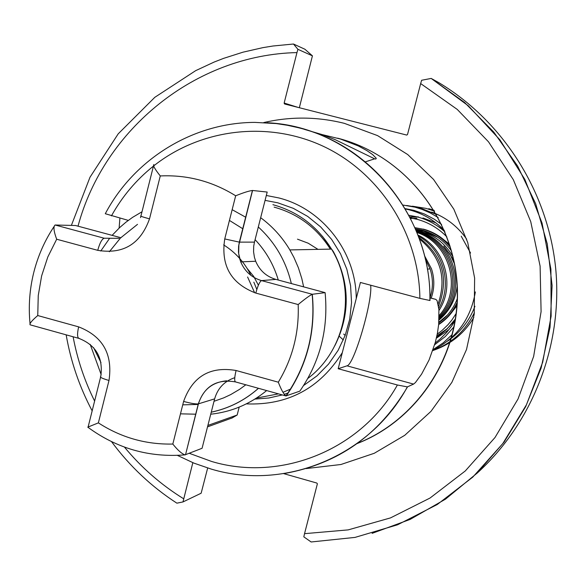 <?xml version="1.0" encoding="UTF-8"?>
<svg xmlns="http://www.w3.org/2000/svg" width="586" height="586" viewBox="0 0 586 586"><rect width="100%" height="100%" fill="white"/><g stroke="black" fill="none" stroke-linecap="round" stroke-linejoin="round"><path stroke-width="0.88" d="M322.058 134.575L340.525 139.05L358.317 145.943L366.843 150.573L372.579 154.528L376.3 158.315L375.78 159.055L374.659 158.835L335.36 139.746L321.714 134.458L304.376 129.367M260.667 217.714C272.49 226.423 282.218 237.162 289.85 249.914L293.894 257.364L298.384 267.751L301.805 278.555L303.636 286.862M266.652 390.576C250.229 404.054 231.595 411.936 210.733 414.214M272.915 204.675C298.018 211.693 317.553 226.504 331.522 249.109C357.204 290.546 346.245 349.761 307.848 378.424M290.876 388.943L282.957 392.327M278.489 393.873L256.478 398.077M443.785 246.098L453.645 259.913M424.491 255.672L431.472 268.747C434.666 278.68 434.578 288.48 431.201 298.142M415.848 229.866L423.912 231.28L437.932 237.381M403.036 205.063L415.049 207.18L421.979 209.341L430.314 212.967L438.182 217.567M452.399 334.32L443.375 342.737L433.142 349.571M405.182 208.623L413.767 210.315L424.345 213.963L434.27 219.193L441.573 224.438M454.121 326.724L445.206 336.628L434.666 344.736M405.373 208.953L409.387 209.876C422.828 213.472 434.446 220.292 444.225 230.335M455.278 320.359L451.762 325.904L446.364 332.76L440.203 338.928L435.149 343.052M177.411 455.388L193.959 463.145L211.231 469.086C284.474 491.163 369.803 456.333 407.365 386.899L413.584 384.094L415.445 382.526L421.605 374.117L429.069 359.987L435.325 342.392L437.42 333.2L438.68 324.395L438.921 309.518L437.134 300.772L435.911 299.402L429.882 297.864M266.315 195.475L278.709 197.914C322.622 208.792 356.237 252.192 356.244 298.611L360.405 282.467L419.884 298.369L429.999 300.523C431.325 220.834 373.604 145.797 298.391 127.711L287.367 125.272L276.226 123.573L254.91 122.393C193.102 122.503 134.084 159.033 105.29 213.729L128.29 220.395M246.303 403.886C287.755 405.519 319.766 388.437 342.312 352.647L356.244 298.611M407.365 386.899L397.389 384.995L338.173 368.726L346.993 365.825C354.032 365.115 372.85 300.823 370.652 285.206M342.312 352.647L338.173 368.726M119.119 228.093L119.896 218.153M297.476 239.169L308.229 243.219L318 249.372M304.544 533.663L303.812 536.842L311.129 541.977L355.035 537.399L397.572 524.792L437.259 504.509L472.748 477.143L502.832 443.536L526.448 404.772L542.709 362.185L551.133 316.11L550.906 269.135L542.043 223.032L524.858 179.448L499.99 139.915L468.361 105.832L431.179 78.429L421.612 80.267L420.667 83.571L457.234 109.406L488.497 141.805L513.307 179.653L530.733 221.603L540.109 266.125L541.09 311.62L533.648 356.413L518.083 398.89L494.994 437.53L465.269 470.968L429.999 498.056L390.503 517.899L348.187 529.883L304.544 533.663L317.378 483.794L316.792 483.04L283.712 473.635M476.689 473.547C532.549 423.18 562.912 345.33 555.733 268.886C548.225 192.472 503.572 121.712 439.06 82.787L431.179 78.429M297.915 49.319L293.491 44.023L304.896 49.239L312.426 55.846L297.915 49.319L296.963 52.586L284.151 103.041L298.106 107.421M284.151 103.041L284.715 104.008L406.75 135.08L407.534 134.472L420.667 83.571M111.538 441.654C129.748 466.258 151.525 486.754 176.869 503.162L182.979 501.938L192.831 462.676M207.664 468.031L201.145 493.222L182.979 501.938M299.336 107.736L312.426 55.846M409.731 216.842L417.943 216.864M343.33 339.961L339.243 336.218M345.139 335.478L343.696 334.049M447.462 315.048L438.87 322.227M425.268 258.873L430.073 268.871C433.222 278.636 433.201 288.283 430.014 297.827M452.971 256.939C444.767 242.267 432.453 233.44 416.031 230.452M439.017 320.044C449.704 310.954 455.776 299.387 457.234 285.353M454.663 264.323L450.216 254.712L443.8 246.12M439.06 319.114C469.679 294.062 455.432 238.341 416.265 231.023M439.104 318.052C467.452 292.612 453.732 239.93 416.434 231.426M439.134 316.858C465.167 291.169 452.004 241.513 416.631 231.917M439.148 315.51C462.837 289.733 450.253 243.087 416.873 232.503M438.995 310.455C455.534 285.485 444.942 247.812 417.847 234.979M438.819 308.404C453 284.093 443.17 249.416 418.272 236.085M438.54 306.2C449.228 278.379 442.628 255.437 418.748 237.374M438.123 303.892C446.913 278.028 440.665 256.368 419.378 238.934M247.6 277.002L254.646 292.758M253.841 282.174L256.829 289.44M247.204 268.527L253.657 276.358L258.397 285.184M153.51 165.853L153.825 164.571C152.799 165.479 154.946 169.266 160.271 175.939L149.511 218.864C140.501 244.025 123.243 254.514 97.73 250.332L56.674 239.227L47.81 256.983L41.628 275.903L38.251 295.564L37.753 315.546C31.922 320.535 29.359 323.626 30.069 324.805L30.157 324.82M224.746 238.941L239.344 242.128L254.463 242.113L267.187 192.054L252.559 190.479L238.876 244.941L238.663 253.54L240.721 261.876C244.787 271.443 251.724 277.683 261.532 280.606L312.287 294.275L325.113 292.641C328.548 328.827 320.117 361.665 299.82 391.148L285.939 395.946C283.756 394.319 281.207 389.734 278.306 382.197C292.604 358.486 299.234 332.599 298.179 304.552L255.789 293.081C231.023 283.624 220.673 265.575 224.746 238.941L235.675 195.783C212.352 181.316 187.22 174.701 160.271 175.939M254.463 242.113L253.709 246.215L253.57 251.782L254.419 257.276L255.694 261.246C259.627 270.52 266.359 276.57 275.881 279.397L325.113 292.641M56.674 239.227C53.729 231.272 53.201 226.533 55.084 225.009L75.535 225.507L121.016 237.748M37.753 315.546L78.649 326.871C102.792 336.298 112.908 354.171 108.996 380.49L98.367 422.872C121.104 437.581 145.921 444.642 172.819 444.049C177.639 450.107 181.697 453.718 184.986 454.875L202.075 448.283L214.637 398.861C217.706 388.203 224.423 381.149 234.766 377.692M252.559 190.479L252.441 190.472C249.028 190.897 243.439 192.662 235.675 195.783M98.367 422.872L87.768 427.157C116.826 448.51 149.232 457.747 184.986 454.875M285.997 395.865L286.232 395.931C307.145 365.51 315.832 331.625 312.287 294.275L312.162 294.304C309.298 295.769 304.632 299.19 298.179 304.552M207.884 425.421L237.169 415.013L237.506 413.687M232.188 417.928L207.517 426.864M223.654 244.911C235.572 252.412 244.684 262.587 250.991 275.427M182.744 404.845L198.288 404.443M214.015 401.293L223.691 397.872L230.679 394.605L239.557 389.36L245.82 384.79M278.291 280.042C273.706 264.667 265.978 251.211 255.086 239.659M242.838 228.789L229.434 220.424M232.159 209.678L245.761 217.267M258.309 226.98C275.024 242.318 286.034 261.173 291.337 283.551M258.485 388.313C244.721 400.45 228.972 408.413 211.246 412.2M195.812 414.199L180.473 413.841L195.819 414.185M265.07 200.375L277.83 202.822L293.337 208.345L307.738 216.454L320.645 226.914L331.661 239.447L340.481 253.687L346.846 269.238L350.567 285.646L351.541 302.449L349.732 319.158L345.205 335.302L338.085 350.413L328.592 364.06L316.989 375.868L303.621 385.493M322.49 236.348L333.441 251.716C349.644 282.166 350.399 312.917 335.697 343.967M274.123 207.129C298.032 213.795 316.777 227.793 330.365 249.131M357.138 443.47C419.217 419.224 461.453 352.56 457.014 284.129C452.78 215.692 402.384 154.601 337.595 138.164L337.602 138.164C402.545 154.645 453.037 215.963 457.183 284.51C461.541 353.05 419.093 419.664 356.874 443.661M263.795 122.555C290.59 116.365 317.444 116.629 344.348 123.346L377.567 135.615L407.724 154.558L433.523 179.411L453.82 209.151L467.731 242.501L474.623 278.042L474.213 314.228L466.515 349.498L451.887 382.343L430.981 411.357L404.728 435.325L374.278 453.278L340.949 464.5L306.141 468.58M440.225 236.978L449.411 244.179M456.955 305.672L449.74 314.931M415.386 228.796L421.905 230.056C434.197 233.44 444.034 240.392 451.425 250.903M450.385 247.299C443.023 238.194 433.728 232.107 422.506 229.06L414.837 227.654M457.285 298.662C453.513 308.58 447.36 316.63 438.826 322.813M428.74 208.697L434.043 210.293L428.747 208.697M473.818 317.444C464.603 332.921 451.601 343.726 434.819 349.849M412.383 206.191L426.073 208.396L434.57 211.172M474.374 312.741C465.409 330.892 451.542 343.521 432.776 350.618M431.692 212.066C446.129 217.435 457.798 226.489 466.698 239.213M474.931 306.317C469.371 320.813 460.237 332.416 447.528 341.125M422.975 217.963L435.933 222.9M449.023 329.581L436.38 338.181M410.281 217.911L416.961 219.274C428.534 222.372 438.496 228.254 446.869 236.912C438.496 228.254 428.527 222.372 416.968 219.281L410.222 217.904M456.245 313.342L451.784 320.139L447.894 324.82L442.056 330.445L437.244 334.137M436.079 225.127L444.393 230.51M455.293 320.278L446.84 328.958L436.9 335.822M408.911 215.282L417.254 216.886C427.692 219.662 436.936 224.687 445.001 231.968M419.305 207.649L436.482 214.476L419.312 207.649L406.691 205.496L419.305 207.649M461.211 236.173L470.565 253.049M475.341 291.953C470.858 318.645 456.706 338.085 432.9 350.274M189.329 453.315L211.627 461.468C280.782 482.227 361.159 449.953 397.389 384.995M407.548 386.848C379.171 434.988 338.115 463.885 284.378 473.525M419.884 298.369C419.202 234.986 381.244 174.606 325.567 147.379C269.816 120.218 201.357 128.085 153.569 165.999M153.437 166.102C136.201 179.902 122.203 196.493 111.435 215.89M288.319 392.898L284.232 394.334M282.327 394.935L268.762 398.011L254.917 399.073M137.505 224.35L120.855 237.704M120.247 238.319L109.34 251.746M431.252 78.458L464.654 102.557L493.742 132.033L517.65 166.08L535.67 203.738L547.273 243.937L552.1 285.529L550.027 327.318L541.12 368.089L525.649 406.699L504.099 442.042L477.114 473.136L445.492 499.147L410.156 519.394L372.117 533.355M183.66 498.781C161.099 484.82 141.365 467.591 124.444 447.103M94.61 401.066C84.472 380.636 77.308 359.203 73.111 336.774M78.019 226.181C104.008 129.074 195.709 54.791 296.963 52.586M416.968 218.234L410.537 218.512M409.944 217.26L417.239 216.93M417.437 216.937L418.514 216.966M455.527 318.755L446.979 329.076L436.555 337.433M423.29 229.089C433.86 231.946 442.745 237.55 449.953 245.893M457.073 303.885C452.758 312.455 446.62 319.363 438.658 324.607M438.687 324.307C446.832 318.733 452.985 311.43 457.146 302.413M449.975 245.974C442.789 237.652 433.926 232.063 423.385 229.214M100.982 362.624L93.584 347.674M100.755 251.028L109.663 238.26M112.124 235.352L119.756 227.493L125.99 222.16L132.619 217.34L142.002 211.773M413.584 384.094L346.993 365.825M255.789 293.081C257.84 285.631 259.759 281.478 261.532 280.606L275.881 279.397M55.135 225.009L104.227 238.231L119.097 238.312M226.76 380.805C212.308 382.116 202.866 389.8 198.442 403.849L185.506 454.824L198.31 403.886L214.637 398.861M172.819 444.049L183.608 401.432C192.604 376.388 210.096 366.082 236.077 370.499L278.306 382.197M104.227 238.231C101.942 238.949 99.781 242.985 97.73 250.332M153.825 164.571L140.977 215.86C139.724 215.97 142.566 216.966 149.511 218.864M78.649 326.871C77.14 333.588 77.22 337.426 78.89 338.378L79.249 338.386M108.996 380.49C102.125 378.453 99.386 377.106 100.77 376.454C103.348 357.812 96.053 345.125 78.89 338.378M183.608 401.432C190.758 403.344 195.658 404.157 198.31 403.886C204.492 386.079 216.879 378.754 235.477 381.911L235.74 381.896M236.077 370.499C234.481 377.281 234.275 381.083 235.477 381.911L285.843 395.916M231.734 418.192L237.169 415.013L239.183 407.109M211.253 412.17C228.95 408.376 244.684 400.414 258.455 388.298M333.031 251.731L333.441 251.716C349.967 282.87 350.45 314.169 334.884 345.608M456.948 305.804L449.191 315.561M432.783 350.604C451.601 343.455 465.467 330.819 474.382 312.697M331.522 249.109L289.85 249.914M101.158 374.586L90.185 344.356M429.89 300.53C431.97 209.158 355.372 126.576 267.26 122.745M92.156 410.859C79.447 386.863 70.781 361.518 66.159 334.84M71.375 225.405L90.002 177.228L118.196 133.857L154.807 97.32L195.665 70.657L214.124 62.065L223.61 58.366L243.029 52.169L262.931 47.634L273.017 46.001L293.381 44.031M436.9 335.837L446.884 328.936L455.366 320.212M427.348 269.128L430.073 268.871M423.304 229.089C433.867 231.946 442.745 237.542 449.953 245.878M438.687 324.285C446.847 318.689 453 311.386 457.153 302.361M284.283 103.715L287.426 104.696M435.911 299.402L429.882 297.791M365.349 161.853L374.659 158.835M33.6 273.127C29.571 289.718 28.377 306.529 30.033 323.567M252.441 190.472L239.344 242.128L238.59 246.369L238.473 252.105L239.388 257.781L240.721 261.876L255.694 261.246M140.896 216.197L140.494 217.626M33.739 272.571C37.892 256.067 44.631 240.765 53.971 226.665M30.069 324.805L78.788 338.349M100.572 377.238L88.134 426.938M312.162 294.304C315.642 331.639 306.903 365.518 285.939 395.946L285.946 395.946"/></g></svg>
